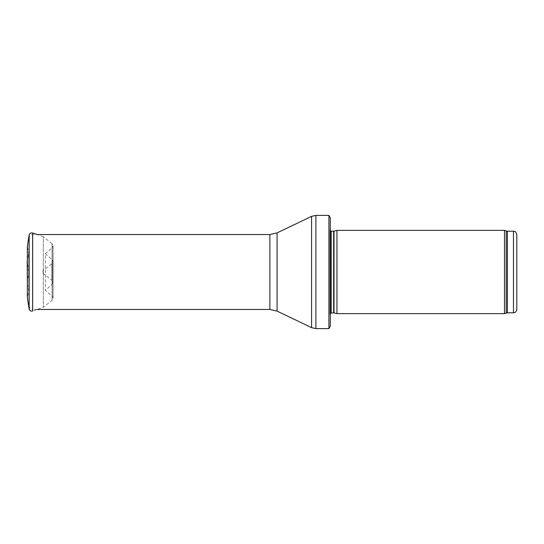 <?xml version="1.0" encoding="UTF-8"?>
<svg xmlns="http://www.w3.org/2000/svg" width="544" height="544" viewBox="0 0 544 544"><rect width="100%" height="100%" fill="white"/><g stroke="black" fill="none" stroke-linecap="round" stroke-linejoin="round"><path stroke-width="0.41" stroke-dasharray="2.72 2.04" d="M516.8 234.532L516.8 309.468M504.519 313.63L504.519 230.37M336.947 313.63L336.947 230.37M330.283 326.291L330.283 227.038L330.283 316.962L329.916 314.316L329.916 229.684L329.916 314.316L330.283 313.194M328.909 328.624L328.909 215.376M37.06 309.468L32.864 309.468L32.864 234.532L32.864 309.468L31.103 309.06C30.518 309.339 29.77 308.142 28.866 305.47L28.866 238.53L28.866 305.47M28.866 238.53C29.104 236.103 30.437 234.77 32.864 234.532L37.06 234.532L43.309 236.674L43.309 307.326L43.309 236.674L52.081 243.739L52.081 300.261L52.081 243.753L53.074 245.793L52.156 247.785L52.156 296.215L52.156 247.785L45.342 253.633L45.342 290.367L45.342 253.633L52.013 259.638L52.013 284.362L52.013 259.638L52.897 261.616L52.897 282.384L52.897 261.616L51.87 263.718L51.87 280.282L51.87 263.718L42.969 270.633L42.969 273.367L42.969 270.633M28.771 271.667L27.2 260.814L27.2 283.186L28.771 272.333M27.363 283.968L28.778 290.618L27.363 297.806L27.363 246.194L28.778 253.382L28.778 290.618L28.778 253.382L27.363 260.032L28.778 253.382M513.468 312.8L513.468 231.2M507.396 312.8L507.396 231.2M506.253 313.004L506.253 230.996M334.009 312.848L334.009 231.152M333.662 312.8L333.662 231.2M331.235 312.8L331.235 231.2M315.901 328.624L315.901 215.376M311.583 327.638L311.583 216.362M277.08 311.107L277.08 232.893M269.878 309.468L269.878 234.532M29.131 308.897L29.131 235.103M42.969 273.367L51.87 280.282L52.897 282.384L52.013 284.362L45.342 290.367L52.156 296.215L53.074 298.207L53.074 245.793L53.074 298.207L52.081 300.261L43.309 307.326L32.633 310.991L32.633 233.009M330.283 227.038L329.902 229.867L329.902 314.133L329.902 229.867L330.283 230.806"/><path stroke-width="0.82" d="M513.468 312.8L513.468 231.2C514.488 231.914 515.093 229.833 516.8 234.532L516.8 309.468C516.603 311.494 515.494 312.603 513.468 312.8L507.396 312.8L504.519 313.63L336.947 313.63L336.947 230.37L504.519 230.37L504.519 313.63M334.009 312.848L334.009 231.152L333.662 231.2L333.662 312.8L336.947 313.63M333.662 312.8L330.283 313.194M330.283 217.709L330.283 326.291L328.909 328.624L328.909 215.376L330.283 217.709L330.283 316.962M328.909 328.624L315.901 328.624L311.583 327.638L277.08 311.107L269.878 309.468L37.06 309.468M29.131 235.103L27.363 246.194L27.363 297.806L29.131 308.897L29.131 235.103C29.655 233.335 30.818 232.635 32.633 233.009L32.633 310.991C30.818 311.365 29.655 310.665 29.131 308.897M27.2 260.814L27.363 283.968M513.468 231.2L507.396 231.2L507.396 312.8M507.396 231.2L506.253 230.996L506.253 313.004M333.662 231.2L331.235 231.2L331.235 312.8M328.909 215.376L315.901 215.376L315.901 328.624M269.878 309.468L269.878 234.532L277.08 232.893L311.583 216.362L311.583 327.638M277.08 232.893L277.08 311.107M506.253 230.996L504.519 230.37M334.009 231.152L336.947 230.37M331.235 231.2L330.283 230.806M311.583 216.362L315.901 215.376M269.878 234.532L37.06 234.532L32.633 233.009"/></g></svg>
